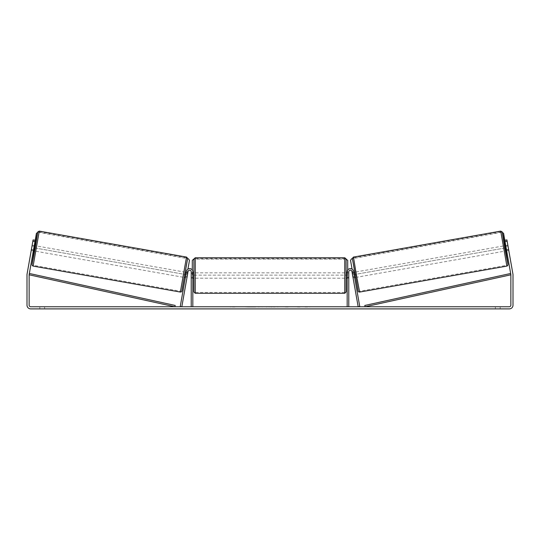 <?xml version="1.0" encoding="UTF-8"?>
<svg xmlns="http://www.w3.org/2000/svg" width="540" height="540" viewBox="0 0 540 540"><rect width="100%" height="100%" fill="white"/><g stroke="black" fill="none" stroke-linecap="round" stroke-linejoin="round"><path stroke-width="0.41" stroke-dasharray="2.7 2.03" d="M187.103 276.844L185.524 276.561L186.469 271.228A3.206 3.206 0 0 1 192.827 271.782L192.827 306.767L191.228 306.767L191.228 271.782A1.6 1.6 0 0 0 189.763 270.189A1.6 1.6 0 0 0 188.048 271.505A1.6 1.6 0 0 1 189.763 270.189A1.6 1.6 0 0 1 191.228 271.782L191.228 278.195L191.228 271.782A1.6 1.6 0 0 0 189.763 270.189A1.6 1.6 0 0 0 188.048 271.505L186.921 277.898L185.341 277.614L185.524 276.561L185.341 277.614L186.921 277.898L188.048 271.505L181.825 306.767L180.252 306.484L186.469 271.228A3.206 3.206 0 0 1 192.827 271.782L192.827 277.121L192.827 271.782A3.206 3.206 0 0 0 186.469 271.228L185.524 276.561L187.103 276.844M192.827 277.121L192.827 278.195L192.827 277.121L191.228 277.121L192.827 277.121M352.897 276.844L354.476 276.561L354.659 277.614L353.531 271.228A3.206 3.206 0 0 0 347.173 271.782L347.173 306.767L348.773 306.767L348.773 271.782A1.6 1.6 0 0 1 350.237 270.189A1.6 1.6 0 0 1 351.952 271.505A1.6 1.6 0 0 0 350.237 270.189A1.6 1.6 0 0 0 348.773 271.782L348.773 277.121L348.773 271.782A1.6 1.6 0 0 1 350.237 270.189A1.6 1.6 0 0 1 351.952 271.505L353.079 277.898L354.659 277.614L353.079 277.898L351.952 271.505L358.175 306.767L359.748 306.484L353.531 271.228A3.206 3.206 0 0 0 347.173 271.782L347.173 277.121L347.173 271.782A3.206 3.206 0 0 1 353.531 271.228L354.476 276.561L352.897 276.844M348.773 277.121L348.773 278.195L348.773 277.121L347.173 277.121L347.173 278.195L347.173 277.121L348.773 277.121M504.657 245.747L505.589 251.006L508.741 250.445L507.897 245.538M505.73 245.552L507.816 245.187M508.639 249.689L506.27 250.108L505.609 246.348L507.978 245.936M508.7 250.094L508.579 249.392L508.761 250.445L506.662 250.817L506.473 249.763L506.662 250.817M353.734 272.356L352.154 272.632L352.316 273.382L354.159 273.058L354.82 276.811L352.978 277.135L353.079 277.898M354.517 272.221L355.712 277.432L354.787 272.174M352.289 273.389L353.862 273.105M354.524 276.865L352.951 277.142M352.978 277.135L352.316 273.382M506.527 250.06L508.579 249.703M507.917 245.943L505.865 246.308M505.609 246.348L506.27 250.108M354.159 273.058L354.82 276.811M354.76 276.824L354.098 273.065M357.028 277.196L356.096 271.937L357.028 277.196L504.272 251.235L503.341 245.977L504.272 251.235M356.096 271.937L503.341 245.977M359.505 291.269L353.619 257.87L359.505 291.269L506.75 265.302L500.864 231.91L506.75 265.302M353.619 257.87L500.864 231.91M247.192 306.767L256.203 306.767L247.192 306.767M247.192 307.031L256.203 307.031L247.192 307.031M500.182 306.767L500.182 308.9L495.376 308.9L500.182 308.9L500.182 306.767L495.376 306.767L500.182 306.767M44.624 306.767L44.624 308.9L39.818 308.9L44.624 308.9L44.624 306.767L39.818 306.767L44.624 306.767M31.3 250.094L31.259 250.445L33.338 250.817L33.527 249.763L31.421 249.392L33.089 239.922L35.195 240.293L33.089 239.922L31.239 250.445L31.421 249.392L33.527 249.763L33.338 250.817L31.239 250.445L32.103 245.538M296.041 306.767L300.085 306.767M300.085 307.031L296.041 307.031M274.138 306.767L270 306.767M30.74 306.767L509.261 306.767A1.6 1.6 0 0 0 510.867 305.161L510.867 274.799A1.6 1.6 0 0 0 510.84 274.523L504.806 240.293L506.912 239.922L512.946 274.151A3.74 3.74 0 0 1 513 274.799L513 305.161A3.74 3.74 0 0 1 509.261 308.9L30.74 308.9A3.74 3.74 0 0 1 27 305.161L27 274.799A3.74 3.74 0 0 1 27.054 274.151L33.089 239.922L35.195 240.293L29.16 274.523A1.6 1.6 0 0 0 29.133 274.799L29.133 305.161A1.6 1.6 0 0 0 30.74 306.767M309.791 306.767L307.382 306.767M231.815 306.767L235.022 306.767L231.815 306.767M266.733 306.767L257.715 307.031L266.733 306.767M504.806 240.293L506.912 239.922L504.806 240.293L505.71 245.558M35.195 240.293L34.29 245.558M39.818 306.767L39.818 308.9L39.818 306.767M506.473 249.763L508.579 249.392L506.473 249.763M495.376 306.767L495.376 308.9L495.376 306.767M249.291 306.767L252.713 306.767M245.835 307.031L249.379 306.767L245.835 307.031M249.291 307.031L252.713 307.031M307.382 307.031L304.978 306.767M304.978 307.031L309.791 307.031M235.022 307.031L230.209 307.031L235.022 306.767M270.911 306.767L273.287 306.767M273.287 307.031L272.106 306.767M270 307.031L269.251 306.767M269.251 307.031L266.193 306.767M266.193 307.031L270.709 306.767M270.709 307.031L273.544 306.767M273.544 307.031L278.066 306.767M278.066 307.031L274.914 306.767M274.914 307.031L274.138 307.031M272.106 307.031L270.911 307.031M263.77 306.767L262.062 307.031L263.77 306.767M288.137 307.031L285.91 306.767M285.91 307.031L281.029 306.767L285.984 306.767M285.984 307.031L288.212 307.031M193.894 259.099L193.894 291.944M346.106 291.944L346.106 259.099L193.631 259.099L346.37 259.099L347.706 260.435L347.706 275.123L192.294 275.123L192.294 270.014M192.827 277.432L191.228 277.432L193.097 277.432L193.097 273.611L193.097 277.432L193.097 273.611L191.228 273.611L191.228 272.849L191.228 273.611L192.827 273.611M347.173 277.432L348.773 277.432L348.773 272.849L348.773 278.195L348.773 277.432L346.903 277.432L346.903 273.611L346.903 277.432L346.903 273.611L348.773 273.611L347.173 273.611M191.228 277.432L191.228 273.611L191.228 277.432M344.77 257.762L344.77 293.281M195.23 293.281L195.23 257.762M347.706 270.014L347.706 275.123L192.294 275.123L192.294 260.435L193.631 259.099M353.072 274.779L506.101 247.793L353.072 274.779L352.067 269.062M502.004 232.247L351.628 258.761L350.548 260.307L353.099 274.772M502.031 232.241L351.628 258.761M34.27 245.552L32.184 245.187M32.083 245.943L34.135 246.308M33.473 250.06L31.421 249.703M186.921 277.898L187.022 277.135L185.179 276.811L185.841 273.058L187.684 273.382L187.846 272.632L186.266 272.356M185.483 272.221L184.288 277.432L185.213 272.174M185.476 276.865L187.049 277.142M187.711 273.389L186.138 273.105M187.022 277.135L187.684 273.382M35.343 245.747L34.411 251.006M31.361 249.689L33.73 250.108L34.391 246.348L32.022 245.936M34.391 246.348L33.73 250.108M185.841 273.058L185.179 276.811M185.24 276.824L185.902 273.065M183.904 271.937L182.972 277.196L183.904 271.937L36.659 245.977L35.728 251.235L36.659 245.977M182.972 277.196L35.728 251.235M180.495 291.269L186.381 257.87L180.495 291.269L33.251 265.302L39.136 231.91L33.251 265.302M186.381 257.87L39.136 231.91M186.928 274.779L33.898 247.793L186.928 274.779L187.934 269.062M37.996 232.247L188.372 258.761L189.452 260.307L186.901 274.772M37.969 232.241L188.372 258.761M29.133 274.799L174.913 306.767L175.196 305.458L29.423 273.497L29.133 274.799M510.867 274.799L365.087 306.767L364.804 305.458L510.577 273.497L510.867 274.799M506.891 266.092L500.722 231.12M504.927 245.693L505.858 250.958L504.927 245.693M353.477 257.081L359.647 292.059M358.101 290.972L352.397 258.626M35.073 245.693L34.142 250.958L35.073 245.693M186.523 257.081L180.353 292.059M33.109 266.092L39.278 231.12M181.899 290.972L187.603 258.626M191.228 278.195L192.827 278.195L191.228 278.195M348.773 278.195L347.173 278.195L348.773 278.195M192.827 272.849L191.228 272.849M348.773 272.849L347.173 272.849M344.77 272.849L195.23 272.849M344.77 292.424L195.23 292.424M344.77 258.62L195.23 258.62M344.77 278.195L195.23 278.195"/><path stroke-width="0.81" d="M186.469 271.228A3.206 3.206 0 0 1 192.827 271.782L192.827 306.767L191.228 306.767L191.228 271.782A1.6 1.6 0 0 0 189.763 270.189A1.6 1.6 0 0 0 188.048 271.505L181.825 306.767L180.252 306.484L186.469 271.228M353.531 271.228A3.206 3.206 0 0 0 347.173 271.782L347.173 306.767L348.773 306.767L348.773 271.782A1.6 1.6 0 0 1 350.237 270.189A1.6 1.6 0 0 1 351.952 271.505L358.175 306.767L359.748 306.484L353.531 271.228M506.891 266.092L359.647 292.059L356.265 274.624L353.477 257.081L500.722 231.12L506.891 266.092L507.762 265.531L507.971 264.182L505.858 250.958L507.971 264.546L504.846 248.42L502.268 232.2L504.927 245.693L502.916 234.968L502.16 231.842L500.722 231.12M505.589 251.006L504.657 245.747L505.73 245.552M507.897 245.538L508.7 250.094M353.734 272.356L354.517 272.221M354.659 277.614L355.442 277.479M352.289 273.389L352.154 272.632M353.862 273.105L354.524 276.865M352.951 277.142L353.079 277.898M352.256 273.389L352.917 277.148M505.865 246.308L506.527 250.06M506.21 250.121L505.548 246.362M34.965 241.61L32.859 241.238L33.089 239.922L35.195 240.293L29.16 274.523A1.6 1.6 0 0 0 29.133 274.799L29.133 305.161A1.6 1.6 0 0 0 30.74 306.767L509.261 306.767A1.6 1.6 0 0 0 510.867 305.161L510.867 274.799A1.6 1.6 0 0 0 510.84 274.523L504.806 240.293L506.912 239.922L507.141 241.238L505.035 241.61M32.859 241.238L27.054 274.151A3.74 3.74 0 0 0 27 274.799L27 305.161A3.74 3.74 0 0 0 30.74 308.9L509.261 308.9A3.74 3.74 0 0 0 513 305.161L513 274.799A3.74 3.74 0 0 0 512.946 274.151L507.141 241.238M193.894 275.522L193.894 259.099L195.23 257.762L195.23 293.281L193.894 291.944L193.894 275.522M346.106 259.099L346.106 291.944L344.77 293.281L344.77 257.762L347.706 260.435L347.706 270.014M192.827 273.611L192.827 277.432M347.173 277.432L347.173 273.611M192.294 270.014L192.294 260.435L193.631 259.099M505.71 245.558L503.577 233.327L502.382 232.49L503.557 233.327M504.806 240.293L503.577 233.327M351.608 258.768L350.521 260.314L352.067 269.062M186.523 257.081L39.278 231.12L33.109 266.092L180.353 292.059L186.523 257.081L187.623 258.255L181.804 291.31C181.798 291.715 181.312 291.965 180.353 292.059M33.338 250.817L34.411 251.006L34.925 248.38L35.343 245.747L34.27 245.552M34.135 246.308L33.473 250.06M187.711 273.389L187.846 272.632M186.266 272.356L185.483 272.221M185.341 277.614L184.559 277.479M186.921 277.898L187.049 277.142M186.138 273.105L185.476 276.865M187.745 273.389L187.083 277.148M32.103 245.538L31.3 250.094M33.791 250.121L34.452 246.362M34.29 245.558L36.423 233.327L37.618 232.49L36.443 233.327M35.195 240.293L36.423 233.327M188.393 258.768L189.479 260.314L187.934 269.062M29.133 274.799L174.913 306.767L175.196 305.458L29.423 273.497L29.133 274.799M510.867 274.799L365.087 306.767L364.804 305.458L510.577 273.497L510.867 274.799M352.397 258.626L358.101 290.972M33.109 266.092L32.164 265.41L32.009 264.357L34.142 250.958L32.029 264.546L35.154 248.42L37.733 232.2L35.073 245.693L37.084 234.947L37.827 231.869L39.278 231.12M187.603 258.626L181.899 290.972M359.647 292.059C358.688 291.965 358.202 291.715 358.195 291.31L352.377 258.255L353.477 257.081M344.77 257.762L195.23 257.762M193.894 272.849L192.827 272.849M347.173 272.849L346.106 272.849M347.173 278.195L346.106 278.195M193.894 278.195L192.827 278.195M344.77 293.281L195.23 293.281"/></g></svg>

